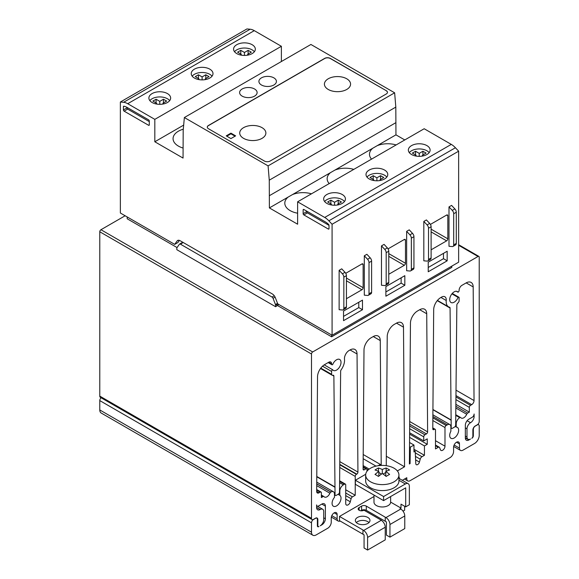 <?xml version="1.0" encoding="UTF-8"?>
<svg xmlns="http://www.w3.org/2000/svg" width="579" height="579" viewBox="0 0 579 579"><rect width="100%" height="100%" fill="white"/><g stroke="black" fill="none" stroke-linecap="round" stroke-linejoin="round"><path stroke-width="0.87" d="M178.368 240.256L177.08 241.002A4.987 2.881 -120 0 1 177.637 240.48A4.987 2.881 -120 0 1 180.134 240.726L272.304 293.944A4.987 2.881 -120 0 1 275.358 297.744L277.739 303.866L332.078 335.241L332.078 224.254L328.858 220.816A14.967 8.642 -120 0 0 324.718 217.451L297.62 201.81L297.62 224.218L269.387 207.919L269.264 180.178L268.084 165.876L184.361 117.537L183.181 130.478L183.051 158.074L154.817 141.768L154.817 119.361L127.72 103.713A14.967 8.642 -120 0 0 123.58 102.302L120.36 102.02L120.36 213.007L174.706 244.381L177.898 242.536L179.403 240.394M120.36 102.02L246.922 28.95L250.142 29.232A14.967 8.642 -120 0 1 254.282 30.644L281.38 46.291L281.38 61.526M127.199 216.959L127.199 218.782L177.065 247.566M277.573 305.596L331.637 336.812L331.637 334.988M331.637 336.812L451.801 267.433L451.801 266.123M370.538 481.8A16.632 9.604 0 0 0 388.668 483.885A16.632 9.604 0 0 0 398.938 475.012A16.632 9.604 0 0 0 390.036 466.508A16.632 9.604 0 0 0 365.667 475.012A16.632 9.604 0 0 0 370.538 481.8M389.602 470.003A32.323 18.658 -120 0 0 386.135 468.006A33.177 19.158 120 0 0 382.299 469.518A33.177 19.158 -120 0 0 378.471 468.006A32.323 18.658 120 0 0 375.004 470.003A33.177 19.158 60 0 1 378.832 471.523A33.177 19.158 120 0 0 375.004 474.433A32.323 18.658 60 0 1 378.471 476.437A33.177 19.158 -60 0 1 382.299 473.521A33.177 19.158 60 0 1 386.135 476.437A32.323 18.658 -60 0 1 389.602 474.433A33.177 19.158 -120 0 0 385.766 471.523A33.177 19.158 -60 0 1 389.602 470.003M405.698 506.871L409.353 504.758L409.353 486.288A5.652 3.264 120 0 0 408.181 483.697A5.652 3.264 120 0 0 405.358 483.979L383.595 496.536L383.595 500.611L405.698 487.851L405.698 506.871L400.994 504.15L400.994 508.087L400.06 508.63L400.769 509.035A5.652 3.264 -120 0 1 404.764 515.961L389.949 524.516A5.652 3.264 -120 0 0 385.947 517.59L385.245 517.185L385.245 521.259L386.417 521.94L386.417 535.112L389.949 537.146L389.949 524.516M386.063 521.73L366.304 510.323A3.329 1.918 0 0 0 361.6 510.323L360.811 510.779M373.983 496.521L339.489 516.439L339.489 520.644L363.721 534.634M365.718 474.266L355.368 480.244L355.368 484.312L383.595 500.611M381.214 465.429L380.265 340.575A9.981 5.761 120 0 0 378.196 336.073A9.981 5.761 120 0 0 373.209 336.573L371.052 337.818A9.981 5.761 120 0 0 363.996 349.969L363.098 469.113A1.665 0.963 120 0 0 363.438 469.887A1.665 0.963 120 0 0 364.271 469.801L365.805 468.918A1.665 0.963 120 0 1 366.637 468.831A1.665 0.963 120 0 1 366.985 469.598L366.985 471.27M468.02 439.266A4.987 2.881 120 0 1 466.985 436.986L466.985 428.836A4.987 2.881 120 0 1 470.517 422.721L470.575 422.692A4.987 2.881 120 0 0 474.107 416.576L474.107 413.999A2.663 1.534 120 0 1 472.225 417.256L468.867 419.189A4.987 2.881 120 0 0 465.342 425.304L465.342 437.934A4.987 2.881 120 0 0 466.377 440.221A4.987 2.881 120 0 0 468.867 439.975L470.517 439.02A4.987 2.881 120 0 1 468.02 439.266L465.342 437.724M458.032 297.389A1.332 0.767 120 0 1 458.836 297.23A1.332 0.767 120 0 1 459.111 297.838L459.111 300.74A1.665 0.963 120 0 1 458.582 302.18A11.312 6.528 120 0 1 457.526 303.468A1.665 0.963 120 0 0 456.845 305.082L455.666 425.051A1.665 0.963 120 0 1 454.493 427.085L452.373 428.308A1.665 0.963 120 0 1 451.54 428.395A1.665 0.963 120 0 1 451.2 427.628L450.071 308.05A1.665 0.963 120 0 0 449.731 307.297A1.665 0.963 120 0 0 449.572 307.239A11.312 6.528 120 0 1 448.515 306.819A11.312 6.528 120 0 1 446.228 300.501A6.651 3.843 120 0 0 444.882 296.781A6.651 3.843 120 0 0 441.56 297.107L440.735 297.584A9.981 5.761 120 0 0 433.678 309.736L432.781 428.88A1.665 0.963 120 0 0 433.121 429.654A1.665 0.963 120 0 0 433.953 429.575L434.315 429.365A1.665 0.963 120 0 1 435.147 429.278A1.665 0.963 120 0 1 435.495 430.038L435.495 448.92L438.281 447.306A1.998 1.151 120 0 1 439.28 447.212A1.998 1.151 120 0 1 439.606 447.618L440.431 449.745A3.329 1.918 120 0 0 440.981 450.426A3.329 1.918 120 0 0 443.543 449.536A3.329 1.918 120 0 0 444.99 446.185L444.99 427.548A1.665 0.963 120 0 1 446.17 425.507L447.343 424.827A4.987 2.881 120 0 1 449.84 424.581A4.987 2.881 120 0 1 450.875 426.868L450.875 431.254A6.318 3.648 120 0 0 451.005 438.317A6.318 3.648 120 0 0 457.33 434.67A6.318 3.648 120 0 0 457.33 427.367A6.318 3.648 120 0 0 456.223 427.07L456.223 423.777A4.987 2.881 120 0 1 459.755 417.662L459.827 417.625A1.665 0.963 120 0 1 460.66 417.539A1.665 0.963 120 0 1 460.804 417.669A4.987 2.881 120 0 0 461.26 418.045A4.987 2.881 120 0 0 466.703 414.267A1.665 0.963 120 0 1 467.68 413.088L469.337 412.132L469.337 407.377A1.665 0.963 120 0 1 470.517 405.336L471.69 404.663A3.329 1.918 120 0 0 474.042 400.559L473.181 286.931A9.981 5.761 120 0 0 471.118 282.429A9.981 5.761 120 0 0 466.124 282.921L461.933 285.346A3.995 2.302 120 0 0 459.111 290.231L459.111 290.506A1.332 0.767 120 0 1 458.032 292.2A6.318 3.648 120 0 0 457.33 291.548A6.318 3.648 120 0 0 451.005 295.203A6.318 3.648 120 0 0 451.005 302.499A6.318 3.648 120 0 0 458.032 297.389L451.924 293.857M420.216 459.169A2.663 1.534 120 0 1 421.982 456.722L424.436 455.304L424.436 445.931L427.259 444.303L427.259 438.868L423.734 440.909L423.734 436.834A1.665 0.963 120 0 1 424.906 434.793L426.441 433.91A1.665 0.963 120 0 0 427.62 431.862L426.723 313.753A9.981 5.761 120 0 0 424.653 309.251A9.981 5.761 120 0 0 419.666 309.743L417.51 310.988A9.981 5.761 120 0 0 410.453 323.14L409.396 463.989L410.084 463.591L410.33 447.147L413.971 445.048L413.971 451.975L415.208 451.258L415.787 463.576A2.663 1.534 120 0 0 416.33 464.684A2.663 1.534 120 0 0 419.435 462.1L420.216 459.169L415.454 456.426M397.36 470.937L404.555 466.783L403.491 327.164A9.981 5.761 120 0 0 401.428 322.662A9.981 5.761 120 0 0 396.434 323.162L394.277 324.406A9.981 5.761 120 0 0 387.221 336.558L386.251 465.682M335.393 495.45A1.665 0.963 120 0 1 335.053 494.69L333.873 376.082A1.665 0.963 120 0 0 333.526 375.33A1.665 0.963 120 0 0 333.186 375.25A11.312 6.528 120 0 1 332.136 375.185A1.665 0.963 120 0 1 331.955 375.12A1.665 0.963 120 0 1 331.608 374.352L331.608 371.45A1.332 0.767 120 0 1 332.686 369.757A6.318 3.648 120 0 0 333.388 370.408A6.318 3.648 120 0 0 339.707 366.76A6.318 3.648 120 0 0 339.707 359.458A6.318 3.648 120 0 0 332.686 364.575A1.332 0.767 120 0 1 331.883 364.727A1.332 0.767 120 0 1 331.608 364.119L331.608 363.844A3.995 2.302 120 0 0 330.783 362.02A3.995 2.302 120 0 0 328.785 362.215L324.587 364.64A9.981 5.761 120 0 0 317.531 376.791L316.67 491.419A3.329 1.918 120 0 0 317.357 492.968A3.329 1.918 120 0 0 319.022 492.801L320.201 492.121A1.665 0.963 120 0 1 321.034 492.041A1.665 0.963 120 0 1 321.374 492.801L321.374 497.556L323.031 496.601A1.665 0.963 120 0 1 323.864 496.514A1.665 0.963 120 0 1 324.016 496.644A4.987 2.881 120 0 0 324.464 497.021A4.987 2.881 120 0 0 329.907 493.243A1.665 0.963 120 0 1 330.891 492.063L330.964 492.02A4.987 2.881 120 0 1 333.453 491.774A4.987 2.881 120 0 1 334.488 494.061L334.488 497.354A6.318 3.648 120 0 0 333.388 506.22A6.318 3.648 120 0 0 339.641 502.688A6.318 3.648 120 0 0 339.844 495.356L339.844 490.97A4.987 2.881 120 0 1 343.369 484.862L344.548 484.182A1.665 0.963 120 0 1 345.381 484.095A1.665 0.963 120 0 1 345.721 484.862L345.721 503.498A3.329 1.918 120 0 0 346.408 505.018A3.329 1.918 120 0 0 350.288 501.79L351.106 498.714A1.998 1.151 120 0 1 352.43 496.876L355.224 495.262L355.224 476.387A1.665 0.963 120 0 1 356.396 474.346L356.758 474.143A1.665 0.963 120 0 0 357.938 472.088L357.04 353.979A9.981 5.761 120 0 0 354.97 349.484A9.981 5.761 120 0 0 349.984 349.977L349.159 350.454A6.651 3.843 120 0 0 344.491 359.233A11.312 6.528 120 0 1 341.14 369.836A1.665 0.963 120 0 0 340.64 371.226L339.518 492.107A1.665 0.963 120 0 1 338.346 494.148L336.225 495.363A1.665 0.963 120 0 1 335.393 495.45L334.488 494.929M317.162 506.14A2.663 1.534 120 0 1 316.612 504.924L316.612 507.508A4.987 2.881 120 0 0 317.647 509.788A4.987 2.881 120 0 0 320.144 509.542L320.201 509.506A4.987 2.881 120 0 1 322.691 509.259A4.987 2.881 120 0 1 323.726 511.546L323.726 519.696A4.987 2.881 120 0 1 320.201 525.804L321.844 524.856A4.987 2.881 120 0 0 325.376 518.748L325.376 506.111A4.987 2.881 120 0 0 324.341 503.831A4.987 2.881 120 0 0 321.844 504.077L318.493 506.01A2.663 1.534 120 0 1 317.162 506.14L316.612 505.822M402.282 480.288A4.661 2.692 120 0 0 402.687 480.085L406.798 477.711L406.798 478.797A4.661 2.692 120 0 0 407.761 480.932A4.661 2.692 120 0 0 410.091 480.7L450.049 457.627A4.987 2.881 120 0 0 453.581 451.519L453.581 447.306A4.162 2.403 120 0 1 455.398 443.123A4.162 2.403 120 0 1 458.597 442.009A4.162 2.403 120 0 1 459.458 443.912L459.458 448.124A4.987 2.881 120 0 0 460.493 450.404A4.987 2.881 120 0 0 462.99 450.158L474.519 443.507A6.651 3.843 120 0 0 479.224 435.357L479.224 425.985A2.663 1.534 120 0 0 478.667 424.762A2.663 1.534 120 0 0 477.342 424.899L475.221 426.122A2.663 1.534 120 0 0 473.34 429.379L473.34 435.763A1.998 1.151 120 0 1 471.805 438.274A1.665 0.963 120 0 0 472.869 436.305L472.869 430.059A3.329 1.918 120 0 1 475.221 425.985L477.342 424.762A2.663 1.534 120 0 0 479.224 421.505L479.224 257.163A1.665 0.963 120 0 0 478.876 256.403A1.665 0.963 120 0 0 478.044 256.483L312.674 351.96A1.665 0.963 120 0 0 311.495 354.001L311.495 518.335A2.663 1.534 120 0 0 312.045 519.558A2.663 1.534 120 0 0 313.377 519.421L315.497 518.198A3.329 1.918 120 0 1 317.154 518.039A3.329 1.918 120 0 1 317.849 519.558L317.849 525.804A1.665 0.963 120 0 0 318.189 526.572A1.665 0.963 120 0 0 318.913 526.543A1.998 1.151 120 0 1 317.791 526.724A1.998 1.151 120 0 1 317.379 525.804L317.379 519.421A2.663 1.534 120 0 0 316.822 518.205A2.663 1.534 120 0 0 315.497 518.335L313.377 519.558A2.663 1.534 120 0 0 311.495 522.815L311.495 532.188A6.651 3.843 120 0 0 312.87 535.235A6.651 3.843 120 0 0 316.199 534.909L327.728 528.251A4.987 2.881 120 0 0 331.253 522.142L331.253 517.93A4.162 2.403 120 0 1 333.07 513.747A4.162 2.403 120 0 1 336.276 512.632A4.162 2.403 120 0 1 337.137 514.536L337.137 518.748A4.987 2.881 120 0 0 338.172 521.028A4.987 2.881 120 0 0 340.155 521.035M399.416 478.63L399.228 477.537A3.329 1.918 120 0 0 398.938 476.792M125.136 215.764L100.956 229.725A1.665 0.963 120 0 0 99.776 231.766L99.776 396.101A2.663 1.534 120 0 0 100.333 397.324L312.045 519.558M101.086 397.759A2.663 1.534 120 0 0 99.776 400.588L99.776 409.954A6.651 3.843 120 0 0 101.159 413.001L312.87 535.235M355.224 495.262L345.721 489.783M339.844 495.356L338.042 494.321M332.686 369.757L324.211 364.864M334.713 486.83L316.785 476.481M335.053 487.308L316.778 476.763M378.188 465.704L380.389 464.438L363.207 454.522M380.389 464.438L380.403 465.473M376.017 466.117L363.178 458.706M369.185 469.106L363.12 465.603M368.172 469.945L366.934 469.236M404.555 466.783L386.323 456.259M423.734 440.909L409.628 432.766M427.259 444.303L409.621 434.112M424.436 445.931L409.592 437.362M424.436 455.304L413.971 449.261M415.208 451.258L413.971 450.542M413.971 445.048L409.556 442.501M410.33 447.147L409.527 446.684M410.084 463.591L409.396 463.193M469.337 412.132L456.1 404.482M456.223 427.07L455.159 426.455M450.925 419.869L432.926 409.483M451.2 420.26L432.926 409.715M458.032 292.2L456.411 291.266M269.264 180.178L395.819 107.108L394.639 92.806L310.916 44.467L184.361 117.537M268.084 165.876L394.639 92.806M242.181 96.136A8.757 5.052 0 0 0 251.72 97.229A8.757 5.052 0 0 0 257.119 92.56A8.757 5.052 0 0 0 248.369 87.509A8.757 5.052 0 0 0 239.612 92.56A8.757 5.052 0 0 0 242.181 96.136M261.469 84.997A8.757 5.052 0 0 0 271.008 86.097A8.757 5.052 0 0 0 276.415 81.422A8.757 5.052 0 0 0 267.657 76.37A8.757 5.052 0 0 0 258.907 81.422A8.757 5.052 0 0 0 261.469 84.997M386.302 90.708L330.312 58.385A3.995 2.302 0 0 0 324.667 58.385L208.462 125.477A3.995 2.302 0 0 0 207.289 127.105A3.995 2.302 0 0 0 208.462 128.733L264.444 161.056A3.995 2.302 0 0 0 270.096 161.056L386.302 93.964A3.995 2.302 0 0 0 387.467 92.336A3.995 2.302 0 0 0 386.302 90.708L330.312 58.522A3.995 2.302 0 0 0 324.667 58.522L208.462 125.614A3.995 2.302 0 0 0 207.289 127.17M154.817 141.768L183.666 125.115M183.051 148.036A18.224 10.523 180 0 1 178.404 146.089A18.224 10.523 180 0 1 173.063 138.649A18.224 10.523 180 0 1 183.297 129.197M154.817 119.361L281.38 46.291M252.147 44.706A10.885 6.282 180 0 1 255.332 49.15A10.885 6.282 180 0 1 244.454 55.432A10.885 6.282 180 0 1 233.569 49.15A10.885 6.282 180 0 1 240.285 43.345A10.885 6.282 180 0 1 252.147 44.706M209.801 69.154A10.885 6.282 180 0 1 212.992 73.598A10.885 6.282 180 0 1 202.107 79.88A10.885 6.282 180 0 1 191.229 73.598A10.885 6.282 180 0 1 197.946 67.794A10.885 6.282 180 0 1 209.801 69.154M167.461 93.603A10.885 6.282 180 0 1 170.646 98.039A10.885 6.282 180 0 1 159.768 104.321A10.885 6.282 180 0 1 148.883 98.039A10.885 6.282 180 0 1 155.599 92.235A10.885 6.282 180 0 1 167.461 93.603M332.078 335.241L458.64 262.178L458.64 151.184L455.42 147.746A14.967 8.642 -120 0 0 451.28 144.388L424.183 128.741L297.62 201.81M447.169 251.228L428.228 262.164L428.228 271.768L447.169 260.832L447.169 251.228M362.483 300.117L343.542 311.053L343.542 320.657L362.483 309.722L362.483 300.117M404.83 275.669L385.889 286.605L385.889 296.209L404.83 285.273L404.83 275.669M346.43 298.706L361.955 289.746A1.665 0.963 120 0 0 363.127 287.705L363.127 264.617A1.665 0.963 120 0 0 362.787 263.858A1.665 0.963 120 0 0 361.955 263.937L345.728 273.31M388.77 274.265L404.294 265.298A1.665 0.963 120 0 0 405.474 263.264L405.474 240.169A1.665 0.963 120 0 0 405.126 239.409A1.665 0.963 120 0 0 404.294 239.496L388.068 248.861M431.116 249.817L446.641 240.85A1.665 0.963 120 0 0 447.813 238.816L447.813 215.728A1.665 0.963 120 0 0 447.473 214.961A1.665 0.963 120 0 0 446.641 215.048L430.414 224.413M343.152 309.845A3.329 1.918 -120 0 1 342.406 309.997L339.135 309.707L339.135 270.321L341.726 268.83L344.997 272.318A3.329 1.918 -120 0 1 346.43 275.647L346.43 306.827A3.329 1.918 -120 0 1 345.735 308.354L343.152 309.845A3.329 1.918 -120 0 0 343.839 308.325L343.839 277.146A3.329 1.918 -120 0 0 342.406 273.816L339.135 270.321M453.01 246.422A3.329 1.918 -120 0 1 452.264 246.567L448.993 246.285L448.993 206.898L451.577 205.4L454.855 208.896A3.329 1.918 -120 0 1 456.288 212.225L456.288 243.404A3.329 1.918 -120 0 1 455.593 244.924L453.01 246.422A3.329 1.918 -120 0 0 453.697 244.895L453.697 213.716A3.329 1.918 -120 0 0 452.264 210.387L448.993 206.898M427.838 260.948A3.329 1.918 -120 0 1 427.092 261.1L423.821 260.818L423.821 221.431L426.412 219.933L429.683 223.429A3.329 1.918 -120 0 1 431.116 226.758L431.116 257.937A3.329 1.918 -120 0 1 430.429 259.457L427.838 260.948A3.329 1.918 -120 0 0 428.525 259.428L428.525 228.249A3.329 1.918 -120 0 0 427.092 224.92L423.821 221.431M368.324 295.312A3.329 1.918 -120 0 1 367.578 295.464L364.307 295.174L364.307 255.788L366.891 254.297L370.162 257.793A3.329 1.918 -120 0 1 371.602 261.115L371.602 292.294A3.329 1.918 -120 0 1 370.907 293.821L368.324 295.312A3.329 1.918 -120 0 0 369.011 293.792L369.011 262.613A3.329 1.918 -120 0 0 367.578 259.283L364.307 255.788M410.663 270.863A3.329 1.918 -120 0 1 409.918 271.015L406.646 270.733L406.646 231.347L409.237 229.849L412.509 233.344A3.329 1.918 -120 0 1 413.942 236.673L413.942 267.853A3.329 1.918 -120 0 1 413.254 269.373L410.663 270.863A3.329 1.918 -120 0 0 411.351 269.344L411.351 238.164A3.329 1.918 -120 0 0 409.918 234.835L406.646 231.347M385.491 285.396A3.329 1.918 -120 0 1 384.753 285.548L381.481 285.266L381.481 245.88L384.065 244.381L387.337 247.877A3.329 1.918 -120 0 1 388.77 251.199L388.77 282.378A3.329 1.918 -120 0 1 388.082 283.905L385.491 285.396A3.329 1.918 -120 0 0 386.186 283.876L386.186 252.697A3.329 1.918 -120 0 0 384.753 249.368L381.481 245.88M332.078 224.254L458.64 151.184M342.24 194.508A10.885 6.282 180 0 1 345.431 198.952A10.885 6.282 180 0 1 334.546 205.234A10.885 6.282 180 0 1 323.668 198.952A10.885 6.282 180 0 1 330.385 193.147A10.885 6.282 180 0 1 342.24 194.508M384.586 170.06A10.885 6.282 180 0 1 387.771 174.503A10.885 6.282 180 0 1 376.893 180.786A10.885 6.282 180 0 1 366.008 174.503A10.885 6.282 180 0 1 372.724 168.699A10.885 6.282 180 0 1 384.586 170.06M426.933 145.618A10.885 6.282 180 0 1 430.117 150.055A10.885 6.282 180 0 1 419.232 156.344A10.885 6.282 180 0 1 408.354 150.055A10.885 6.282 180 0 1 415.071 144.251A10.885 6.282 180 0 1 426.933 145.618M311.444 193.827A18.224 10.523 0 0 0 292.489 194.58L330.5 172.636A18.224 10.523 0 0 0 327.142 178.716A18.224 10.523 0 0 0 329.205 183.572M269.387 207.919L288.154 197.077A18.224 10.523 0 0 0 284.803 203.164A18.224 10.523 0 0 0 290.137 210.604A18.224 10.523 0 0 0 297.62 213.21M404.772 139.944L395.949 134.849L395.819 107.108M396.13 144.938A18.224 10.523 0 0 0 377.175 145.684L395.949 134.849M353.783 169.386A18.224 10.523 0 0 0 334.836 170.132L372.84 148.188A18.224 10.523 0 0 0 369.489 154.267A18.224 10.523 0 0 0 371.544 159.131M288.154 197.077L292.489 194.58M330.5 172.636L334.836 170.132M372.84 148.188L377.175 145.684M148.593 119.839L127.221 107.506A14.967 8.642 -120 0 0 123.906 106.203A0.999 0.579 -120 0 0 123.631 106.239A0.999 0.579 -120 0 0 123.421 106.695L123.421 109.923A0.999 0.579 -120 0 0 124.123 111.146L148.593 125.274A0.999 0.579 -120 0 0 149.093 125.325A0.999 0.579 -120 0 0 149.295 124.869L149.295 121.062A0.999 0.579 -120 0 0 148.593 119.839M328.539 224.348A14.967 8.642 -120 0 0 325.217 221.815L303.852 209.475A0.999 0.579 -120 0 0 303.353 209.432A0.999 0.579 -120 0 0 303.143 209.887L303.143 213.687A0.999 0.579 -120 0 0 303.852 214.91L328.315 229.038A0.999 0.579 -120 0 0 328.814 229.081A0.999 0.579 -120 0 0 329.017 228.625L329.017 225.397A0.999 0.579 -120 0 0 328.539 224.348M177.08 241.002L174.706 244.381M403.02 511.134L404.649 510.186L404.649 506.263M339.489 516.439L363.011 530.017L362.895 534.156L364.068 534.837L364.068 548.016L367.6 550.05L367.6 537.421A5.652 3.264 -120 0 0 363.598 530.494L362.895 530.082M367.6 550.05L385.245 539.867L385.245 527.23A5.652 3.264 -120 0 0 381.243 520.304L381.358 520.376M381.358 520.239L363.952 510.186A3.329 1.918 0 0 1 360.29 510.692A3.329 1.918 0 0 1 358.155 508.898A3.329 1.918 0 0 1 359.132 507.537L361.6 506.111L361.6 510.323M385.245 517.185L366.304 506.111A3.329 1.918 0 0 0 361.6 506.111M357.482 523.43A7.317 4.227 0 0 0 365.458 524.35A7.317 4.227 0 0 0 369.981 520.441A7.317 4.227 0 0 0 362.657 516.215A7.317 4.227 0 0 0 355.34 520.441A7.317 4.227 0 0 0 357.482 523.43M369.004 522.548A7.317 4.227 0 0 0 362.657 520.427A7.317 4.227 0 0 0 356.317 522.548M390.622 502.102L400.994 508.087M365.667 475.012L365.667 480.99A16.632 9.604 0 0 0 370.538 487.779A16.632 9.604 0 0 0 388.668 489.863A16.632 9.604 0 0 0 398.938 480.99L398.938 475.012M355.368 480.244L383.595 496.536M404.764 515.961L404.764 528.591L389.949 537.146M373.983 495.067L373.983 502.174A8.316 4.798 0 0 0 376.422 505.568A8.316 4.798 0 0 0 385.484 506.611A8.316 4.798 0 0 0 390.622 502.174L390.622 496.558M385.766 471.523L385.766 476.126M386.135 468.006L386.135 471.342M382.299 469.518L382.299 473.521M385.766 472.5L383.081 474.049M378.471 468.006L378.471 471.342M381.525 474.049L378.832 472.5M378.832 471.523L378.832 476.126M169.69 100.623A10.885 6.282 0 0 0 167.461 98.763A10.885 6.282 0 0 0 149.845 100.623M164.031 103.822L162.96 103.2L166.643 101.079L163.444 99.233L159.768 101.354L156.084 99.233L152.892 101.079L156.569 103.2L155.498 103.822M429.155 152.639A10.885 6.282 0 0 0 426.933 150.779A10.885 6.282 0 0 0 409.31 152.639M423.502 155.838L422.431 155.223L426.108 153.095L422.916 151.249L419.232 153.377L415.556 151.249L412.357 153.095L416.04 155.223L414.969 155.838M386.815 177.087A10.885 6.282 0 0 0 384.586 175.227A10.885 6.282 0 0 0 366.97 177.087M381.163 180.286L380.092 179.664L383.768 177.543L380.569 175.698L376.893 177.818L373.216 175.698L370.017 177.543L373.694 179.664L372.623 180.286M344.469 201.535A10.885 6.282 0 0 0 342.24 199.668A10.885 6.282 0 0 0 324.624 201.535M338.816 204.734L337.745 204.112L341.422 201.991L338.223 200.146L334.546 202.266L330.87 200.146L327.671 201.991L331.354 204.112L330.283 204.734M212.03 76.175A10.885 6.282 0 0 0 209.801 74.315A10.885 6.282 0 0 0 192.185 76.175M206.377 79.374L205.306 78.758L208.983 76.631L205.784 74.785L202.107 76.913L198.431 74.785L195.232 76.631L198.908 78.758L197.837 79.374M254.376 51.726A10.885 6.282 0 0 0 252.147 49.866A10.885 6.282 0 0 0 234.531 51.726M248.717 54.925L247.646 54.31L251.329 52.182L248.13 50.337L244.454 52.465L240.777 50.337L237.578 52.182L241.255 54.31L240.184 54.925M162.96 104.046L162.96 103.2M163.444 102.924L163.444 99.233M159.768 104.321L159.768 101.354M156.084 102.924L156.084 99.233M156.569 104.046L156.569 103.2M247.646 55.157L247.646 54.31M248.13 54.035L248.13 50.337M244.454 55.432L244.454 52.465M240.777 54.035L240.777 50.337M241.255 55.157L241.255 54.31M205.306 79.598L205.306 78.758M205.784 78.476L205.784 74.785M202.107 79.88L202.107 76.913M198.431 78.476L198.431 74.785M198.908 79.598L198.908 78.758M337.745 204.959L337.745 204.112M338.223 203.837L338.223 200.146M334.546 205.234L334.546 202.266M330.87 203.837L330.87 200.146M331.354 204.959L331.354 204.112M380.092 180.51L380.092 179.664M380.569 179.389L380.569 175.698M376.893 180.786L376.893 177.818M373.216 179.389L373.216 175.698M373.694 180.51L373.694 179.664M422.431 156.062L422.431 155.223M422.916 154.94L422.916 151.249M419.232 156.344L419.232 153.377M415.556 154.94L415.556 151.249M416.04 156.062L416.04 155.223M275.618 306.725L275.618 305.321A1.665 0.963 -120 0 0 275.466 304.547L273.049 298.323A1.665 0.963 -120 0 0 272.029 297.056L180.409 244.157A1.665 0.963 -120 0 0 179.584 244.077A1.665 0.963 -120 0 0 179.396 244.251L176.979 247.689A1.665 0.963 -120 0 0 176.819 248.275L176.819 249.679L275.618 306.725L278.817 304.496M306.675 211.111L306.675 211.653A0.999 0.579 -120 0 0 307.377 212.869L329.017 225.369M126.953 107.347L126.953 107.889A0.999 0.579 -120 0 0 127.655 109.113L149.295 121.604M387.467 92.408A3.995 2.302 0 0 0 386.302 90.845M243.556 138.352A13.078 7.549 0 0 0 257.807 139.988A13.078 7.549 0 0 0 265.877 133.011A13.078 7.549 0 0 0 252.806 125.462A13.078 7.549 0 0 0 239.728 133.011A13.078 7.549 0 0 0 243.556 138.352M328.242 89.463A13.078 7.549 0 0 0 342.493 91.098A13.078 7.549 0 0 0 350.57 84.121A13.078 7.549 0 0 0 337.492 76.573A13.078 7.549 0 0 0 324.414 84.121A13.078 7.549 0 0 0 328.242 89.463M230.927 138.584L235.631 135.862L230.927 133.148L226.223 135.862L230.927 138.584M235.045 136.203L230.927 133.829L230.927 133.148M230.927 133.829L226.809 136.203M385.889 291.939L401.124 283.138L401.124 277.811M401.124 283.138L404.83 285.273M343.542 316.387L358.785 307.587L358.785 302.26M358.785 307.587L362.483 309.722M428.228 267.491L443.471 258.69L443.471 253.363M443.471 258.69L447.169 260.832M398.938 480.266L405.358 483.979M478.044 256.483L458.64 245.279M312.674 351.96L100.956 229.725M311.495 354.001L99.776 231.766M311.495 518.335L99.776 396.101M317.849 519.558L317.372 519.283M317.849 525.804L317.379 525.537M311.495 522.815L99.776 400.588M311.495 532.188L99.776 409.954M337.137 514.536L334.199 512.835M337.137 518.748L331.796 515.657M406.798 478.797L405.857 478.254M459.458 443.912L456.52 442.211M459.458 448.124L454.117 445.034M473.34 429.379L472.978 429.169M473.34 435.763L472.869 435.488M325.376 518.748L323.726 517.792M325.376 506.111L321.844 504.077M320.201 509.506L316.612 507.436M320.144 509.542L316.612 507.508M356.396 474.346L339.938 464.843M356.758 474.143L339.938 464.43M355.224 476.387L339.916 467.55M352.43 496.876L345.721 492.997M351.106 498.714L345.721 495.602M350.288 501.79L345.721 499.156M344.548 484.182L339.815 481.446M343.369 484.862L339.801 482.799M330.964 492.02L316.727 483.805M330.891 492.063L316.727 483.885M329.907 493.243L316.713 485.622M323.031 496.601L321.374 495.646M320.201 492.121L316.684 490.095M319.022 492.801L316.67 491.448M331.608 363.844L328.785 362.215M331.608 364.119L328.546 362.353M331.608 371.45L322.51 366.203M331.608 374.352L320.795 368.114M333.873 376.082L332.382 375.221M335.053 494.69L334.488 494.365M357.04 353.979L350.042 349.94M357.938 472.088L339.96 461.716M365.805 468.918L363.113 467.362M364.271 469.801L363.098 469.12M380.265 340.575L373.267 336.537M403.491 327.164L396.499 323.125M424.906 434.793L409.679 425.999M426.441 433.91L409.693 424.241M423.734 436.834L409.657 428.706M421.982 456.722L415.288 452.858M419.435 462.1L415.613 459.892M426.723 313.753L419.724 309.714M427.62 431.862L409.715 421.519M470.517 405.336L456.151 397.049M471.69 404.663L456.165 395.696M469.337 407.377L456.129 399.749M467.68 413.088L456.086 406.393M466.703 414.267L456.071 408.13M459.827 417.625L456.013 415.425M459.755 417.662L456.013 415.505M456.223 423.777L455.666 423.452M447.343 424.827L432.875 416.475M446.17 425.507L432.86 417.828M444.99 427.548L432.846 420.528M444.99 446.185L435.495 440.699M438.281 447.306L435.495 445.7M434.315 429.365L432.781 428.474M433.953 429.575L432.781 428.894M446.228 300.501L440.959 297.454M450.071 308.05L437.254 300.646M473.181 286.931L466.189 282.885M474.042 400.559L456.201 390.26M474.107 416.576L473.361 416.149M470.575 422.692L467.144 420.709M470.517 422.721L467.108 420.752M466.985 428.836L465.342 427.881M466.985 436.986L465.342 436.03M468.867 439.975L465.342 437.934M127.72 103.713L254.282 30.644M123.58 102.302L250.142 29.232M328.858 220.816L455.42 147.746M324.718 217.451L451.28 144.388M269.387 195.695L395.949 122.625M386.186 283.876L388.77 282.378M386.186 252.697L388.77 251.199M384.753 249.368L387.337 247.877M411.351 269.344L413.942 267.853M411.351 238.164L413.942 236.673M409.918 234.835L412.509 233.344M369.011 293.792L371.602 292.294M369.011 262.613L371.602 261.115M367.578 259.283L370.162 257.793M428.525 259.428L431.116 257.937M428.525 228.249L431.116 226.758M427.092 224.92L429.683 223.429M453.697 244.895L456.288 243.404M453.697 213.716L456.288 212.225M452.264 210.387L454.855 208.896M343.839 308.325L346.43 306.827M343.839 277.146L346.43 275.647M342.406 273.816L344.997 272.318M359.132 507.537L359.132 510.258M366.304 506.111L366.304 510.323M385.947 517.59L400.769 509.035M363.598 530.494L381.243 520.304M385.245 527.23L367.6 537.421M446.641 215.048L447.813 215.728M431.116 229.168L447.813 238.816M431.116 231.889L446.641 240.85M404.294 239.496L405.474 240.169M388.77 253.616L405.474 263.264M388.77 256.338L404.294 265.298M361.955 263.937L363.127 264.617M346.43 278.065L363.127 287.705M346.43 280.779L361.955 289.746M274.265 295.76L272.029 297.056M183.246 242.521L180.409 244.157M275.097 297.136L273.049 298.323M277.536 303.353L275.466 304.547M277.934 303.982L275.618 305.321M303.852 209.475L303.143 209.887M306.675 211.653L303.143 213.687M307.377 212.869L303.852 214.91M329.017 228.625L328.315 229.038M124.174 106.261L123.421 106.695M126.953 107.889L123.421 109.923M127.655 109.113L124.123 111.146M149.295 124.869L148.593 125.274M398.938 478.355L408.181 483.697M478.876 256.403L458.64 244.714M318.189 526.572L317.401 526.116M316.822 518.205L316.3 517.901M338.172 521.028L331.34 517.083M407.761 480.932L404.489 479.043M460.493 450.404L453.661 446.46M478.667 424.762L477.914 424.327M322.691 509.259L317.487 506.256M345.381 484.095L339.815 480.888M333.453 491.774L316.742 482.126M323.864 496.514L321.374 495.081M321.034 492.041L316.684 489.53M331.883 364.727L328.163 362.577M331.955 375.12L320.505 368.505M366.637 468.831L363.113 466.797M460.66 417.539L456.02 414.861M449.84 424.581L432.882 414.796M439.28 447.212L435.495 445.027M435.147 429.278L432.788 427.917M448.515 306.819L437.442 300.429M451.54 428.395L450.875 428.004M458.836 297.23L452.271 293.444M182.761 242.246L179.584 244.077"/></g></svg>
